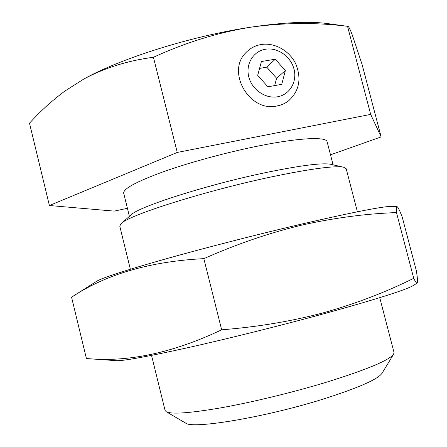 <?xml version="1.0" encoding="UTF-8"?>
<svg xmlns="http://www.w3.org/2000/svg" width="447" height="447" viewBox="0 0 447 447"><rect width="100%" height="100%" fill="white"/><g stroke="black" fill="none" stroke-linecap="round" stroke-linejoin="round"><path stroke-width="0.67" d="M151.544 355.41L165.06 410.407L166.167 411.687L185.522 423.024C191.797 429.366 263.389 417.727 321.84 399.512C357.634 388.203 377.698 379.469 382.017 373.301L393.651 354.125L394.019 352.471L379.754 297.668M166.167 411.687C171.413 414.464 189.629 413.19 220.807 407.86C251.315 402.423 291.109 392.835 324.209 382.895C366.138 369.943 389.287 360.355 393.651 354.125M130.362 269.234L119.751 226.065L121.198 223.567C128.043 215.387 205.307 190.785 271.53 176.878C310.888 168.709 334.959 165.502 343.737 167.256L346.196 168.765L357.393 211.783M121.198 223.567L131.139 214.839C138.117 206.905 206.765 184.834 265.591 172.62C300.686 165.412 322.438 162.641 330.841 164.312L343.737 167.256M129.401 216.365L123.702 193.233C123.081 188.857 136.151 181.756 162.909 171.922C189.282 162.524 226.718 152.338 258.768 145.912C299.814 137.637 326.478 136.592 327.109 141.76L333.093 164.826M127.412 208.302L114.236 211.118L49.399 205.514L177.258 152.444L370.675 114.387L381.146 136.911L330.501 154.824M65.128 90.909L83.55 79.192L65.128 90.903C52.165 100.497 40.286 111.269 29.496 123.216L49.399 205.514M153.427 57.272C185.511 42.543 217.885 32.53 250.549 27.228C191.383 36.051 119.969 58.646 83.55 79.192C104.28 67.978 127.574 60.675 153.427 57.272L177.258 152.444M347.542 26.317L327.349 23.546C308.994 21.126 283.392 22.356 250.549 27.228C283.733 22.624 316.063 22.322 347.542 26.317L370.675 114.387M347.811 26.244C348.61 26.256 350.135 29.262 352.387 35.274L362.154 64.692L381.146 136.911M397.037 206.643L392.74 206.346C384.789 205.944 353.789 212.001 299.736 224.511C255.963 234.781 203.67 248.23 164.53 259.243C124.752 270.564 102.139 277.9 96.686 281.258L71.57 297.194L86.405 358.533L116.186 360.673C122.897 361.075 146.527 356.807 187.064 347.867C226.892 338.966 279.314 325.919 322.723 314.085C376.067 299.356 406.278 289.818 413.358 285.477L417.096 283.096M71.57 297.194C106.112 274.234 150.203 261.383 203.843 258.645C236.854 244.04 269.368 232.898 301.379 225.221C333.563 217.952 365.26 213.739 396.467 212.576C396.198 208.632 396.388 206.659 397.031 206.648C398.065 207.112 399.814 210.654 402.278 217.27L416.397 270.971C417.543 278.129 417.777 282.169 417.09 283.091C416.531 283.381 415.408 281.789 413.732 278.308C385.733 292.221 355.767 303.675 323.829 312.671C291.841 321.225 257.785 326.936 221.656 329.802C172.793 352.957 127.708 362.528 86.405 358.533M203.843 258.645L221.656 329.802M396.467 212.576L413.732 278.308M277.721 96.753C289.829 94.619 297.35 81.645 294.003 69.078C290.835 56.484 277.581 47.175 265.496 49.226C253.365 51.087 245.42 64.061 248.795 76.901C251.991 89.769 265.669 99.078 277.721 96.753M261.255 44.51C274.642 42.331 289.416 50.667 295.702 63.737C301.742 78.577 299.356 90.948 288.544 100.843C285.169 103.441 281.342 105.146 277.056 105.961C249.616 112.7 225.763 71.632 246.113 52.45C250.253 48.159 255.304 45.516 261.255 44.51M275.263 59.205L261.417 61.53L257.684 75.364L267.909 86.802L281.744 84.338L285.365 70.576L275.263 59.205L266.753 67.184L259.562 68.408M274.648 85.6L276.604 78.231L266.753 67.184M276.604 78.231L285.365 70.576"/></g></svg>
